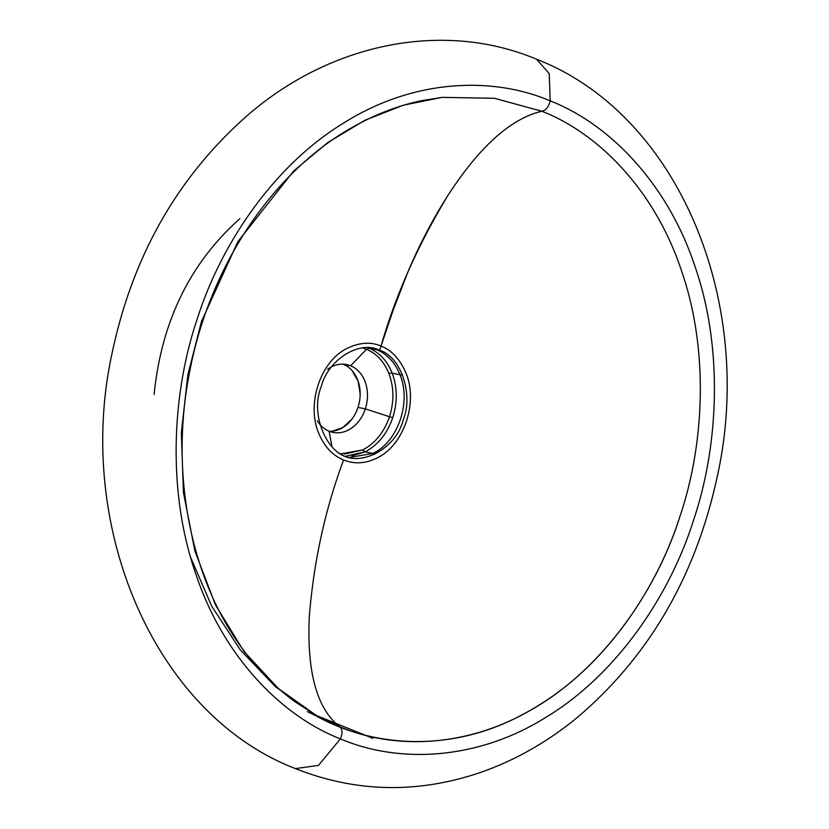 <?xml version="1.0" encoding="UTF-8"?>
<svg xmlns="http://www.w3.org/2000/svg" width="829" height="829" viewBox="0 0 829 829"><rect width="100%" height="100%" fill="white"/><g stroke="black" fill="none" stroke-linecap="round" stroke-linejoin="round"><path stroke-width="1.24" d="M339.465 453.142C357.869 468.043 395.827 450.354 403.267 419.743C413.661 394.417 400.666 356.252 379.63 350.335L392.956 310.72L407.422 273.156C418.365 246.845 431.505 221.498 446.872 197.095C478.913 147.168 510.581 118.557 541.876 111.252C510.581 118.557 478.913 147.168 446.872 197.095C431.515 221.498 418.365 246.855 407.433 273.156L392.956 310.73L379.63 350.346C360.138 339.714 328.087 359.496 321.351 386.314C309.279 415.028 328.004 455.857 350.688 457.722M201.53 321.341L187.862 374.812L181.344 432.676L183.437 492.447L194.888 550.953L215.467 604.911L243.964 651.428L278.389 688.557L316.388 715.468L278.389 688.557L243.964 651.428L215.467 604.911L194.888 550.953L183.437 492.447L181.344 432.676L187.862 374.812L201.53 321.341L237.85 241.685L293.787 170.867L327.921 142.443L364.843 120.319L403.267 105.221L441.836 97.407L403.267 105.221L364.843 120.319L327.921 142.443L293.787 170.867L237.85 241.685L201.53 321.341M307.341 711.603L316.046 715.841C370.325 746.432 450.106 754.307 523.679 713.924C597.647 675.666 655.501 594.341 679.894 516.55C704.381 444.707 709.178 349.942 681.376 270.389C654.744 190.11 598.289 133.148 541.876 111.252C510.861 118.454 479.431 146.692 447.598 195.965C417.526 245.892 395.34 295.932 381.039 346.066C370.542 341.558 358.988 342.45 346.377 348.729C319.673 362.252 305.974 405.837 319.362 434.717C324.75 447.049 332.823 455.473 343.579 459.991C325.186 509.296 313.756 561.513 309.29 616.641C306.761 671.863 316.854 708.526 339.548 726.629C395.309 750.504 471.432 747.654 538.311 705.531C605.657 664.796 656.941 589.015 679.894 516.55C704.381 444.707 709.178 349.942 681.376 270.389C654.744 190.11 598.289 133.148 541.876 111.252L494.509 98.299L442.106 97.387L494.509 98.299L541.876 111.252C510.861 118.454 479.431 146.692 447.598 195.955C417.526 245.892 395.34 295.932 381.039 346.066C370.542 341.558 358.988 342.45 346.377 348.729C319.673 362.252 305.974 405.837 319.362 434.717C324.75 447.049 332.823 455.473 343.579 459.991C325.186 509.296 313.756 561.513 309.29 616.641C306.761 671.863 316.854 708.526 339.548 726.629L316.719 715.655L296.212 702.598C278.078 689.552 261.715 673.645 247.115 654.889C191.033 583.937 168.774 473.38 190.11 369.579C210.421 264.244 274.741 169.51 355.133 125.79C376.894 113.749 399.184 105.345 421.992 100.578L442.23 97.366L494.364 98.278L541.876 111.252C545.907 110.35 548.674 106.889 550.166 100.879C492.125 76.019 412.977 79.19 343.703 123.003C273.922 165.385 221.022 243.861 197.323 318.678C172.038 392.853 166.919 490.841 195.623 573.399C223.105 656.692 281.684 716.08 340.408 738.867C342.812 733.054 342.522 728.981 339.548 726.629C342.522 728.981 342.812 733.054 340.408 738.867C398.459 763.727 477.597 760.556 546.871 716.733C616.652 674.36 669.552 595.875 693.262 521.058C718.536 446.883 723.655 348.905 694.951 266.337C667.48 183.043 608.9 123.666 550.166 100.879C548.674 106.889 545.907 110.35 541.876 111.252C598.517 133.231 655.024 190.504 681.531 270.855C709.209 350.491 704.277 444.997 679.894 516.55C657.034 588.714 605.999 664.412 538.695 705.282C471.877 747.551 395.537 750.608 339.548 726.629L316.616 715.593L372.853 738.338M372.055 348.201L376.915 349.786L369.123 348.211L366.532 349.31L362.553 347.962M376.915 349.786L377.962 349.703L376.915 349.786C387.371 354.242 395.05 362.563 399.961 374.739L392.158 373.154C397.423 387.278 397.619 402.106 392.749 417.629L389.485 416.728C394.21 401.64 394.024 387.247 388.905 373.537A4.518 1.762 158.7 0 1 392.158 373.154C387.257 360.978 379.578 352.657 369.123 348.211L376.915 349.786C387.371 354.242 395.05 362.563 399.961 374.739L392.158 373.154C397.423 387.278 397.619 402.106 392.749 417.629C387.226 433.629 378.003 445.038 365.102 451.857L351.859 455.929M317.227 420.707A34.631 27.326 101.5 0 0 329.092 431.215A34.631 27.326 101.5 0 0 365.32 408.884L389.485 416.728C384.096 432.282 375.143 443.37 362.625 449.96L365.102 451.857L372.915 453.442L365.102 451.857L362.625 449.96L344.387 454.116M329.372 431.329A34.631 27.326 101.5 0 0 357.993 407.391L365.32 408.884A34.631 27.326 101.5 0 0 350.615 365.765L366.532 349.31C376.687 353.631 384.148 361.713 388.905 373.537C394.024 387.247 394.21 401.64 389.485 416.728L365.32 408.884A34.631 27.326 -78.5 0 1 333.299 432.458A34.631 27.326 -78.5 0 1 329.092 431.215L331.973 446.769L329.092 431.215A34.631 27.326 -78.5 0 1 319.88 424.407M374.635 454.479L372.915 453.442C397.889 441.94 411.557 402.065 399.961 374.739C411.557 402.065 397.889 441.94 372.915 453.442L350.045 457.349M343.579 459.991C354.408 464.281 365.454 463.66 376.718 458.126C365.454 463.66 354.408 464.281 343.579 459.991M154.111 394.511C161.479 321.579 190.048 262.98 239.84 218.732M341.061 453.826L362.625 449.96C375.143 443.37 384.096 432.282 389.485 416.728L392.749 417.629C387.226 433.629 378.003 445.038 365.102 451.857L346.066 456.137M332.315 431.215L342.905 427.484L351.921 419.122M360.159 394.076L358.128 381.205L352.201 370.739M405.951 373.04C418.5 402.583 403.682 445.712 376.718 458.126C403.682 445.712 418.5 402.583 405.951 373.04C399.961 359.164 391.651 350.18 381.039 346.066C391.651 350.18 399.961 359.164 405.951 373.04M536.55 59.222L549.244 73.626L550.166 100.879C608.652 123.583 667.179 182.629 694.795 265.86C723.613 348.335 718.65 446.582 693.262 521.058C669.459 596.186 616.289 674.765 546.466 716.981C477.141 760.659 398.221 763.613 340.408 738.867L318.481 765.374L295.414 768.607C152.567 713.531 73.854 523.058 112.537 351.144C133.179 254.835 178.256 176.162 247.778 115.127C331.092 42.88 443.743 20.186 536.55 59.222L549.244 73.626L550.166 100.879C492.353 76.123 413.433 79.087 344.108 122.754C274.285 164.981 221.115 243.55 197.323 318.678C171.924 393.164 166.961 491.4 195.789 573.886C223.395 657.107 281.922 716.163 340.408 738.867L318.481 765.374L295.414 768.607C356.418 792.711 418.583 793.83 481.918 771.954C516.115 759.82 547.948 741.623 577.44 717.365C649.169 656.35 695.8 575.989 717.323 476.281C755.779 302.834 679.013 114.475 536.55 59.222M327.652 369.216A34.631 27.326 -78.5 0 1 346.418 364.532A34.631 27.326 -78.5 0 1 350.615 365.765A34.631 27.326 -78.5 0 1 365.32 408.884L357.993 407.391A34.631 27.326 101.5 0 0 343.279 364.273L350.615 365.765L343.279 364.273M402.397 374.584A4.518 1.751 158.7 0 1 399.961 374.739A4.518 1.751 -21.3 0 0 402.397 374.584M366.532 349.31L369.123 348.211C379.578 352.657 387.257 360.978 392.158 373.154A4.518 1.762 -21.3 0 0 388.905 373.537C384.148 361.713 376.687 353.631 366.532 349.31L350.615 365.765A34.631 27.326 101.5 0 0 331.538 366.843M316.388 715.468L275.56 686.806L240.348 649.967L211.758 606.268L190.587 557.254L211.758 606.268L240.348 649.967L275.56 686.806L316.388 715.468"/></g></svg>
